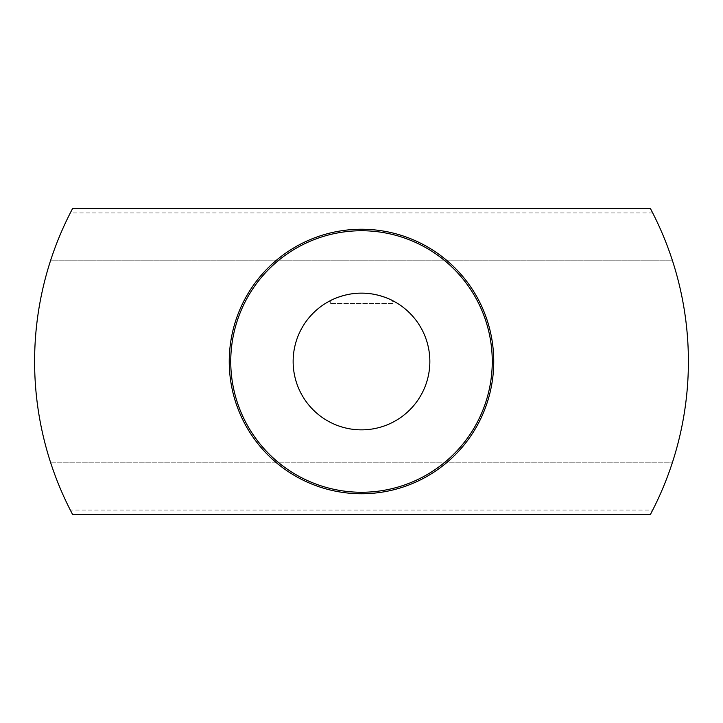 <?xml version="1.0" encoding="UTF-8"?>
<svg xmlns="http://www.w3.org/2000/svg" width="723" height="723" viewBox="0 0 723 723"><rect width="100%" height="100%" fill="white"/><g stroke="black" fill="none" stroke-linecap="round" stroke-linejoin="round"><path stroke-width="0.54" stroke-dasharray="3.62 2.71" d="M392.706 303.552L330.294 303.552L392.706 303.552L392.706 300.687M361.5 293.149C344.6 292.86 330.022 300.741 330.294 300.687C330.022 300.741 344.6 292.86 361.5 293.149C378.4 292.86 392.978 300.741 392.706 300.687C392.978 300.741 378.4 292.86 361.5 293.149M429.851 361.5A68.351 68.351 0 0 1 327.32 420.696A68.351 68.351 0 0 1 327.32 302.304A68.351 68.351 0 0 1 429.851 361.5M652.679 510.095L650.357 514.55L72.643 514.55L70.321 510.095A326.904 326.904 0 0 1 50.7 462.837L672.3 462.837A326.904 326.904 0 0 1 652.679 510.095L70.321 510.095M672.3 462.837A326.904 326.904 0 0 0 672.3 260.163L50.7 260.163A326.904 326.904 0 0 1 70.321 212.905L72.643 208.45L650.357 208.45L652.679 212.905A326.904 326.904 0 0 1 672.3 260.163L50.7 260.163A326.904 326.904 0 0 0 50.7 462.837L672.3 462.837M652.679 212.905L70.321 212.905M330.294 300.687L330.294 303.552"/><path stroke-width="1.08" d="M361.5 293.149C378.4 292.86 392.978 300.741 392.706 300.687C392.978 300.741 378.4 292.86 361.5 293.149C344.6 292.86 330.022 300.741 330.294 300.687C330.022 300.741 344.6 292.86 361.5 293.149M429.851 361.5A68.351 68.351 0 0 1 327.32 420.696A68.351 68.351 0 0 1 327.32 302.304A68.351 68.351 0 0 1 429.851 361.5M650.357 208.45A326.904 326.904 0 0 1 650.357 514.55L72.643 514.55A326.904 326.904 0 0 1 72.643 208.45L650.357 208.45M493.746 361.5A132.246 132.246 0 0 0 295.373 246.968A132.246 132.246 0 0 0 295.373 476.032A132.246 132.246 0 0 0 493.746 361.5M492.264 361.5A130.764 130.764 0 0 1 296.123 474.74A130.764 130.764 0 0 1 296.123 248.26A130.764 130.764 0 0 1 492.264 361.5"/></g></svg>
